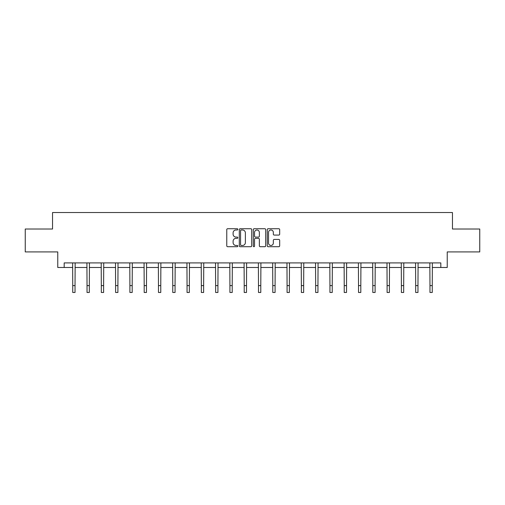 <?xml version="1.0" encoding="UTF-8"?>
<svg xmlns="http://www.w3.org/2000/svg" width="505" height="505" viewBox="0 0 505 505"><rect width="100%" height="100%" fill="white"/><g stroke="black" fill="none" stroke-linecap="round" stroke-linejoin="round"><path stroke-width="0.76" d="M237.842 229.358A0.631 0.631 0 0 0 237.217 228.727L227.66 228.727A0.896 0.896 0 0 0 226.764 229.63L226.764 245.815A0.896 0.896 0 0 0 227.66 246.711L237.217 246.711A0.631 0.631 0 0 0 237.842 246.08A0.631 0.631 0 0 0 237.217 245.455L235.98 245.455A2.878 2.878 0 0 1 233.102 242.577L233.102 241.226A2.878 2.878 0 0 1 235.98 238.347L237.217 238.347A0.631 0.631 0 0 0 237.842 237.722A0.631 0.631 0 0 0 237.217 237.091L235.98 237.091A2.878 2.878 0 0 1 233.102 234.213L233.102 232.868A2.878 2.878 0 0 1 235.98 229.99L237.217 229.99A0.631 0.631 0 0 0 237.842 229.358M278.773 235.071A0.896 0.896 0 0 0 279.675 234.168L279.675 229.63A0.896 0.896 0 0 0 278.773 228.727L268.168 228.727A0.896 0.896 0 0 0 267.265 229.63L267.265 245.815A0.896 0.896 0 0 0 268.168 246.711L278.773 246.711A0.896 0.896 0 0 0 279.675 245.815L279.675 240.329A0.896 0.896 0 0 0 278.773 239.427L274.234 239.427A0.896 0.896 0 0 0 273.338 240.329L273.338 243.05A2.405 2.405 0 0 1 270.933 245.455A2.405 2.405 0 0 1 268.527 243.05L268.527 232.395A2.405 2.405 0 0 1 270.933 229.99A2.405 2.405 0 0 1 273.338 232.395L273.338 234.168A0.896 0.896 0 0 0 274.234 235.071L278.773 235.071M64.179 267.492L64.179 262.909L440.821 262.909L440.821 267.492L447.234 267.492L447.234 251.919L479.75 251.919L479.75 229.018L452.455 229.018L452.455 212.529L52.545 212.529L52.545 229.018L25.25 229.018L25.25 251.919L57.766 251.919L57.766 267.492L72.745 267.492M251.711 229.63A0.896 0.896 0 0 0 250.815 228.727L240.203 228.727A0.896 0.896 0 0 0 239.307 229.63L239.307 245.815A0.896 0.896 0 0 0 240.203 246.711L250.815 246.711A0.896 0.896 0 0 0 251.711 245.815L251.711 229.63M254.185 228.727L264.797 228.727A0.896 0.896 0 0 1 265.693 229.63L265.693 245.815A0.896 0.896 0 0 1 264.797 246.711L260.252 246.711A0.896 0.896 0 0 1 259.355 245.815L259.355 239.25A0.896 0.896 0 0 0 258.459 238.347L255.442 238.347A0.896 0.896 0 0 0 254.545 239.25L254.545 246.08A0.631 0.631 0 0 1 253.914 246.711A0.631 0.631 0 0 1 253.289 246.08L253.289 229.63A0.896 0.896 0 0 1 254.185 228.727M75.03 267.492L87.03 267.492M89.322 267.492L101.322 267.492M103.613 267.492L115.607 267.492M117.899 267.492L129.899 267.492M132.19 267.492L144.19 267.492M146.475 267.492L158.475 267.492M160.767 267.492L172.767 267.492M175.058 267.492L187.052 267.492M189.343 267.492L201.343 267.492M203.635 267.492L215.635 267.492M217.92 267.492L229.92 267.492M232.212 267.492L244.212 267.492M246.503 267.492L258.497 267.492M260.788 267.492L272.788 267.492M275.08 267.492L287.08 267.492M289.365 267.492L301.365 267.492M303.656 267.492L315.657 267.492M317.948 267.492L329.942 267.492M332.233 267.492L344.233 267.492M346.525 267.492L358.525 267.492M360.81 267.492L372.81 267.492M375.101 267.492L387.101 267.492M389.393 267.492L401.387 267.492M403.678 267.492L415.678 267.492M417.97 267.492L429.97 267.492M432.255 267.492L440.821 267.492M241.194 229.99A0.631 0.631 0 0 0 240.563 230.621L240.563 244.824A0.631 0.631 0 0 0 241.194 245.455L242.495 245.455A2.878 2.878 0 0 0 245.373 242.577L245.373 232.868A2.878 2.878 0 0 0 242.495 229.99L241.194 229.99M259.355 232.439A2.405 2.405 0 0 0 256.95 230.034A2.405 2.405 0 0 0 254.545 232.439L254.545 236.195A0.896 0.896 0 0 0 255.442 237.091L258.459 237.091A0.896 0.896 0 0 0 259.355 236.195L259.355 232.439M72.625 262.909L72.745 285.596L75.03 285.596L75.15 262.909M72.745 285.596L72.745 292.471L75.03 292.471L75.03 285.596M86.917 262.909L87.03 285.596L89.322 285.596L89.436 262.909M87.03 285.596L87.03 292.471L89.322 292.471L89.322 285.596M101.202 262.909L101.322 285.596L103.613 285.596L103.727 262.909M101.322 285.596L101.322 292.471L103.613 292.471L103.613 285.596M115.493 262.909L115.607 285.596L117.899 285.596L118.019 262.909M115.607 285.596L115.607 292.471L117.899 292.471L117.899 285.596M129.785 262.909L129.899 285.596L132.19 285.596L132.304 262.909M129.899 285.596L129.899 292.471L132.19 292.471L132.19 285.596M144.07 262.909L144.19 285.596L146.475 285.596L146.595 262.909M144.19 285.596L144.19 292.471L146.475 292.471L146.475 285.596M158.362 262.909L158.475 285.596L160.767 285.596L160.88 262.909M158.475 285.596L158.475 292.471L160.767 292.471L160.767 285.596M172.647 262.909L172.767 285.596L175.058 285.596L175.172 262.909M172.767 285.596L172.767 292.471L175.058 292.471L175.058 285.596M186.938 262.909L187.052 285.596L189.343 285.596L189.463 262.909M187.052 285.596L187.052 292.471L189.343 292.471L189.343 285.596M201.23 262.909L201.343 285.596L203.635 285.596L203.749 262.909M201.343 285.596L201.343 292.471L203.635 292.471L203.635 285.596M215.515 262.909L215.635 285.596L217.92 285.596L218.04 262.909M215.635 285.596L215.635 292.471L217.92 292.471L217.92 285.596M229.807 262.909L229.92 285.596L232.212 285.596L232.325 262.909M229.92 285.596L229.92 292.471L232.212 292.471L232.212 285.596M244.092 262.909L244.212 285.596L246.503 285.596L246.617 262.909M244.212 285.596L244.212 292.471L246.503 292.471L246.503 285.596M258.383 262.909L258.497 285.596L260.788 285.596L260.908 262.909M258.497 285.596L258.497 292.471L260.788 292.471L260.788 285.596M272.675 262.909L272.788 285.596L275.08 285.596L275.193 262.909M272.788 285.596L272.788 292.471L275.08 292.471L275.08 285.596M286.96 262.909L287.08 285.596L289.365 285.596L289.485 262.909M287.08 285.596L287.08 292.471L289.365 292.471L289.365 285.596M301.251 262.909L301.365 285.596L303.656 285.596L303.77 262.909M301.365 285.596L301.365 292.471L303.656 292.471L303.656 285.596M315.537 262.909L315.657 285.596L317.948 285.596L318.062 262.909M315.657 285.596L315.657 292.471L317.948 292.471L317.948 285.596M329.828 262.909L329.942 285.596L332.233 285.596L332.353 262.909M329.942 285.596L329.942 292.471L332.233 292.471L332.233 285.596M344.12 262.909L344.233 285.596L346.525 285.596L346.638 262.909M344.233 285.596L344.233 292.471L346.525 292.471L346.525 285.596M358.405 262.909L358.525 285.596L360.81 285.596L360.93 262.909M358.525 285.596L358.525 292.471L360.81 292.471L360.81 285.596M372.696 262.909L372.81 285.596L375.101 285.596L375.215 262.909M372.81 285.596L372.81 292.471L375.101 292.471L375.101 285.596M386.981 262.909L387.101 285.596L389.393 285.596L389.506 262.909M387.101 285.596L387.101 292.471L389.393 292.471L389.393 285.596M401.273 262.909L401.387 285.596L403.678 285.596L403.798 262.909M401.387 285.596L401.387 292.471L403.678 292.471L403.678 285.596M415.565 262.909L415.678 285.596L417.97 285.596L418.083 262.909M415.678 285.596L415.678 292.471L417.97 292.471L417.97 285.596M429.85 262.909L429.97 285.596L432.255 285.596L432.375 262.909M429.97 285.596L429.97 292.471L432.255 292.471L432.255 285.596"/></g></svg>
